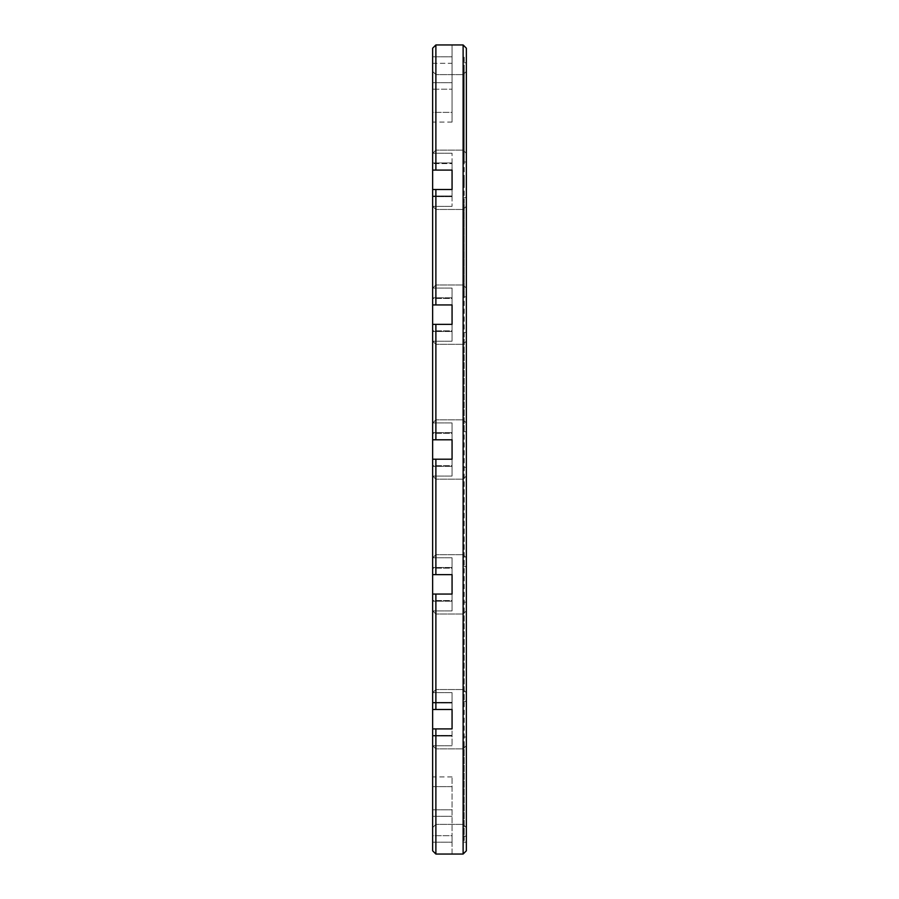 <?xml version="1.0" encoding="UTF-8"?>
<svg xmlns="http://www.w3.org/2000/svg" width="899" height="899" viewBox="0 0 899 899"><rect width="100%" height="100%" fill="white"/><g stroke="black" fill="none" stroke-linecap="round" stroke-linejoin="round"><path stroke-width="0.67" stroke-dasharray="4.5 3.37" d="M435.88 189.509L432.644 189.509L432.644 206.365L432.644 48.186L435.88 44.95L432.644 48.186L435.88 44.95L432.644 48.186L435.88 44.95L432.644 48.186L435.88 44.95L432.644 48.186L435.88 44.95L432.644 48.186L432.644 122.084L432.644 48.186L432.644 122.084L432.644 48.186L432.644 122.084L432.644 48.186L432.644 122.084L432.644 48.186L432.644 82.708L432.644 48.186L435.88 44.95L435.88 170.091L452.062 170.091L452.062 189.509L435.88 189.509L435.88 304.941L452.062 304.941L452.062 324.359L435.88 324.359L435.88 439.791L452.062 439.791L452.062 459.209L435.88 459.209L435.88 574.641L452.062 574.641L452.062 594.059L435.88 594.059L435.88 709.491L452.062 709.491L452.062 728.909L435.88 728.909L435.88 854.05L432.644 850.814L432.644 842.183L432.644 850.814L435.88 854.05L432.644 850.814L432.644 842.183L432.644 850.814L435.88 854.05L432.644 850.814L432.644 842.183L432.644 850.814L435.88 854.05L432.644 850.814L432.644 842.183L432.644 850.814L435.88 854.05L432.644 850.814L435.88 854.05L463.12 854.05L466.356 850.814L466.356 48.186L463.12 44.95L463.12 854.05M435.88 854.05L452.062 854.05L452.062 776.916L452.062 854.05L435.88 854.05L452.062 854.05L435.88 854.05L452.062 854.05L435.88 854.05L452.062 854.05L435.88 854.05L452.062 854.05L435.88 854.05L432.644 850.814L432.644 728.909L432.644 736.056L432.644 728.909L452.062 728.909L452.062 745.765L452.062 692.635L452.062 709.491L452.062 692.635L452.062 709.491L432.644 709.491L432.644 702.344L432.644 728.909L452.062 728.909M452.062 786.625L452.062 835.71L452.062 776.916L452.062 786.625L432.644 786.625L432.644 816.292L432.644 776.916L432.644 842.183L432.644 776.916L432.644 842.183L432.644 776.916L432.644 842.183L432.644 776.916L432.644 842.183L432.644 776.916L432.644 786.625L452.062 786.625M452.062 835.71L452.062 842.183L452.062 835.71L432.644 835.71L432.644 842.183L432.644 816.292L432.644 835.71L452.062 835.71M435.88 44.95L463.12 44.95M435.88 728.909L432.644 728.909M432.644 736.056L432.644 745.765L432.644 735.382L432.644 745.765L432.644 736.056L452.062 736.056L432.644 736.056M432.644 702.344L432.644 692.635L432.644 703.018L432.644 692.635L432.644 702.344L452.062 702.344L432.644 702.344M432.644 600.532L432.644 610.915L432.644 600.532L452.062 600.532L452.062 610.915L452.062 594.059L452.062 610.915L452.062 594.059L452.062 600.532L432.644 600.532M432.644 568.168L432.644 557.785L432.644 568.168L452.062 568.168L452.062 557.785L452.062 574.641L452.062 557.785L452.062 574.641L452.062 568.168L432.644 568.168M432.644 465.682L432.644 476.065L432.644 465.682L452.062 465.682L452.062 476.065L452.062 459.209L452.062 476.065L452.062 459.209L452.062 465.682L432.644 465.682M432.644 433.318L432.644 422.935L432.644 433.318L452.062 433.318L452.062 422.935L452.062 439.791L452.062 422.935L452.062 439.791L452.062 433.318L432.644 433.318M432.644 330.832L432.644 341.215L432.644 330.832L452.062 330.832L452.062 341.215L452.062 324.359L452.062 341.215L452.062 324.359L452.062 330.832L432.644 330.832M432.644 298.468L432.644 288.085L432.644 298.468L452.062 298.468L452.062 288.085L452.062 304.941L452.062 288.085L452.062 304.941L452.062 298.468L432.644 298.468M432.644 89.181L432.644 112.375L432.644 89.181L452.062 89.181L452.062 82.708L452.062 112.375L452.062 44.95L452.062 122.084L452.062 44.95L452.062 122.084L452.062 44.95L452.062 122.084L452.062 44.95L452.062 122.084L452.062 89.181L432.644 89.181M432.644 112.375L432.644 122.084L432.644 112.375L452.062 112.375L452.062 122.084L452.062 112.375L432.644 112.375M435.88 170.091L452.062 170.091L452.062 196.656L452.062 189.509L452.062 195.982L452.062 189.509L432.644 189.509L432.644 709.491L435.88 709.491M432.644 297.794L432.644 288.085L432.644 297.794L452.062 297.794L432.644 297.794M432.644 331.506L432.644 341.215L432.644 331.506L452.062 331.506L432.644 331.506M432.644 432.644L432.644 422.935L432.644 432.644L452.062 432.644L432.644 432.644M432.644 466.356L432.644 476.065L432.644 466.356L452.062 466.356L432.644 466.356M432.644 567.494L432.644 557.785L432.644 567.494L452.062 567.494L432.644 567.494M432.644 601.206L432.644 610.915L432.644 601.206L452.062 601.206L432.644 601.206M432.644 751.126L432.644 827.619L432.644 751.126M432.644 481.426L432.644 557.919L432.644 481.426M432.644 616.276L432.644 692.769L432.644 616.276M432.644 211.726L432.644 288.219L432.644 211.726M432.644 76.876L432.644 153.369L432.644 76.876M432.644 346.576L432.644 423.069L432.644 346.576M432.644 816.292L452.062 816.292L432.644 816.292M435.88 594.059L452.062 594.059L452.062 574.641L435.88 574.641M435.88 459.209L452.062 459.209L452.062 439.791L435.88 439.791M435.88 324.359L452.062 324.359L452.062 304.941L435.88 304.941M452.062 196.656L452.062 206.365L452.062 195.982L452.062 196.656L432.644 196.656L452.062 196.656M452.062 163.618L452.062 153.235L452.062 170.091L452.062 163.618L432.644 163.618L452.062 163.618M466.356 56.817L466.356 842.183L466.356 56.817L464.199 56.817L464.199 842.183L464.199 56.817L466.356 56.817M432.644 170.091L452.062 170.091M432.644 189.509L452.062 189.509M432.644 304.941L452.062 304.941M432.644 324.359L452.062 324.359M432.644 439.791L452.062 439.791M432.644 459.209L452.062 459.209M432.644 574.641L452.062 574.641M432.644 594.059L452.062 594.059M432.644 709.491L452.062 709.491M432.644 63.29L452.062 63.29L452.062 44.95L452.062 82.708L452.062 63.29L432.644 63.29M432.644 82.708L452.062 82.708L432.644 82.708M435.88 753.924L435.88 824.383L435.88 753.924M435.88 484.224L435.88 554.683L435.88 484.224M435.88 619.074L435.88 689.533L435.88 619.074M435.88 214.524L435.88 284.983L435.88 214.524M435.88 79.674L435.88 150.133L435.88 79.674M435.88 349.374L435.88 419.833L435.88 349.374M466.356 842.183L464.199 842.183L466.356 842.183M463.12 753.924L463.12 824.383L463.12 753.924M463.12 484.224L463.12 554.683L463.12 484.224M463.12 619.074L463.12 689.533L463.12 619.074M463.12 214.524L463.12 284.983L463.12 214.524M463.12 79.674L463.12 150.133L463.12 79.674M463.12 349.374L463.12 419.833L463.12 349.374M464.199 69.403L464.199 162L464.199 69.403M464.199 204.253L464.199 296.85L464.199 204.253M463.659 179.261L464.199 184.621L464.199 179.261M464.199 177.867L464.199 179.025L464.199 177.62L464.199 179.025L464.199 177.62L464.199 179.025L464.199 177.62L464.199 179.025L464.199 177.62L464.199 179.025L464.199 177.62L464.199 179.025L463.659 177.912M464.199 181.598L464.199 183.014M464.199 339.103L464.199 431.7L464.199 339.103M464.199 473.953L464.199 566.55L464.199 473.953M464.199 608.803L464.199 701.4L464.199 608.803M464.199 743.653L464.199 836.25L464.199 743.653M466.356 751.126L466.356 827.619L466.356 751.126M466.356 481.426L466.356 557.919L466.356 481.426M466.356 616.276L466.356 692.769L466.356 616.276M466.356 211.726L466.356 288.219L466.356 211.726M466.356 76.876L466.356 153.369L466.356 76.876M466.356 346.576L466.356 423.069L466.356 346.576M466.356 69.403L466.356 162L466.356 69.403M466.356 204.253L466.356 296.85L466.356 204.253M463.659 184.621L463.659 183.902L464.199 184.621M463.659 183.014L464.199 181.497M463.659 181.497L463.659 183.093L463.659 180.463L464.199 180.856M463.659 180.8L463.659 181.598M463.659 180.856L464.199 182.385M463.659 182.385L463.659 183.081L464.199 182.778M463.659 183.059L463.659 181.014M463.659 181.283L463.659 182.104L463.659 180.463L463.659 181.946L463.659 180.463L464.199 181.283M463.659 182.104L463.659 180.171L464.199 182.104M466.356 339.103L466.356 431.7L466.356 339.103M466.356 473.953L466.356 566.55L466.356 473.953M466.356 608.803L466.356 701.4L466.356 608.803M466.356 743.653L466.356 836.25L466.356 743.653M463.659 183.261L463.659 182.452L463.659 183.261M463.659 178.834L463.659 178.081L464.199 178.834M463.659 181.778L463.659 180.778L463.659 181.778M432.644 842.183L452.062 842.183L432.644 842.183M432.644 809.819L452.062 809.819L432.644 809.819M432.644 735.382L452.062 735.382L432.644 735.382M432.644 703.018L452.062 703.018L432.644 703.018M432.644 195.982L452.062 195.982L432.644 195.982M432.644 162.944L452.062 162.944L432.644 162.944M432.644 56.817L452.062 56.817L432.644 56.817M452.062 776.916L432.644 776.916M452.062 745.765L432.644 745.765L452.062 745.765M452.062 692.635L432.644 692.635L452.062 692.635M452.062 610.915L432.644 610.915L452.062 610.915M452.062 557.785L432.644 557.785L452.062 557.785M452.062 476.065L432.644 476.065L452.062 476.065M452.062 422.935L432.644 422.935L452.062 422.935M452.062 341.215L432.644 341.215L452.062 341.215M452.062 288.085L432.644 288.085L452.062 288.085M452.062 206.365L432.644 206.365L452.062 206.365M452.062 153.235L432.644 153.235L452.062 153.235M452.062 122.084L432.644 122.084M435.88 748.867L432.644 745.631L435.88 748.867L432.644 745.631L435.88 748.867L432.644 745.631L435.88 748.867L463.12 748.867L435.88 748.867M435.88 824.383L432.644 827.619L435.88 824.383L432.644 827.619L435.88 824.383L432.644 827.619L435.88 824.383L463.12 824.383L435.88 824.383M435.88 479.167L432.644 475.931L435.88 479.167L432.644 475.931L435.88 479.167L432.644 475.931L435.88 479.167L463.12 479.167L435.88 479.167M435.88 554.683L432.644 557.919L435.88 554.683L432.644 557.919L435.88 554.683L432.644 557.919L435.88 554.683L463.12 554.683L435.88 554.683M435.88 614.017L432.644 610.781L435.88 614.017L432.644 610.781L435.88 614.017L432.644 610.781L435.88 614.017L463.12 614.017L435.88 614.017M435.88 689.533L432.644 692.769L435.88 689.533L432.644 692.769L435.88 689.533L432.644 692.769L435.88 689.533L463.12 689.533L435.88 689.533M435.88 209.467L432.644 206.231L435.88 209.467L432.644 206.231L435.88 209.467L432.644 206.231L435.88 209.467L463.12 209.467L435.88 209.467M435.88 284.983L432.644 288.219L435.88 284.983L432.644 288.219L435.88 284.983L432.644 288.219L435.88 284.983L463.12 284.983L435.88 284.983M435.88 74.617L432.644 71.381L435.88 74.617L432.644 71.381L435.88 74.617L432.644 71.381L435.88 74.617L463.12 74.617L435.88 74.617M435.88 150.133L432.644 153.369L435.88 150.133L432.644 153.369L435.88 150.133L432.644 153.369L435.88 150.133L463.12 150.133L435.88 150.133M435.88 344.317L432.644 341.081L435.88 344.317L432.644 341.081L435.88 344.317L432.644 341.081L435.88 344.317L463.12 344.317L435.88 344.317M435.88 419.833L432.644 423.069L435.88 419.833L432.644 423.069L435.88 419.833L432.644 423.069L435.88 419.833L463.12 419.833L435.88 419.833M463.12 824.383L466.356 827.619L463.12 824.383M463.12 748.867L466.356 745.631L463.12 748.867M463.12 554.683L466.356 557.919L463.12 554.683M463.12 479.167L466.356 475.931L463.12 479.167M463.12 689.533L466.356 692.769L463.12 689.533M463.12 614.017L466.356 610.781L463.12 614.017M463.12 284.983L466.356 288.219L463.12 284.983M463.12 209.467L466.356 206.231L463.12 209.467M463.12 150.133L466.356 153.369L463.12 150.133M463.12 74.617L466.356 71.381L463.12 74.617M463.12 419.833L466.356 423.069L463.12 419.833M463.12 344.317L466.356 341.081L463.12 344.317M466.356 62.75L464.199 62.75L466.356 62.75M466.356 162L464.199 162L466.356 162M466.356 197.6L464.199 197.6L466.356 197.6M466.356 296.85L464.199 296.85L466.356 296.85M466.356 332.45L464.199 332.45L466.356 332.45M466.356 431.7L464.199 431.7L466.356 431.7M466.356 467.3L464.199 467.3L466.356 467.3M466.356 566.55L464.199 566.55L466.356 566.55M466.356 602.15L464.199 602.15L466.356 602.15M466.356 701.4L464.199 701.4L466.356 701.4M466.356 737L464.199 737L466.356 737M466.356 836.25L464.199 836.25L466.356 836.25"/><path stroke-width="1.35" d="M432.644 709.491L432.644 594.059L435.88 594.059L435.88 709.491L432.644 709.491L432.644 850.814L435.88 854.05L463.12 854.05L463.12 44.95L435.88 44.95L432.644 48.186L432.644 189.509L452.062 189.509L452.062 170.091L435.88 170.091L435.88 44.95M435.88 854.05L435.88 728.909L452.062 728.909L452.062 709.491L435.88 709.491M435.88 594.059L452.062 594.059L452.062 574.641L435.88 574.641L435.88 459.209L452.062 459.209L452.062 439.791L435.88 439.791L435.88 324.359L452.062 324.359L452.062 304.941L435.88 304.941L435.88 189.509M463.12 854.05L466.356 850.814L466.356 48.186L463.12 44.95M432.644 594.059L432.644 189.509M432.644 728.909L435.88 728.909M452.062 728.909L452.062 709.491M452.062 594.059L452.062 574.641M435.88 574.641L432.644 574.641M432.644 459.209L435.88 459.209M452.062 459.209L452.062 439.791M435.88 439.791L432.644 439.791M432.644 324.359L435.88 324.359M452.062 324.359L452.062 304.941M435.88 304.941L432.644 304.941M452.062 189.509L452.062 170.091M435.88 170.091L432.644 170.091"/></g></svg>
